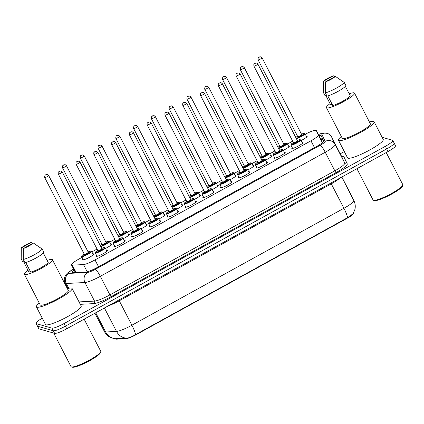 <?xml version="1.0" encoding="UTF-8"?>
<svg xmlns="http://www.w3.org/2000/svg" width="424" height="424" viewBox="0 0 424 424"><rect width="100%" height="100%" fill="white"/><g stroke="black" fill="none" stroke-linecap="round" stroke-linejoin="round"><path stroke-width="0.64" d="M106.477 250.34A6.318 1.023 152.7 0 1 107.203 250.314A6.318 1.023 152.7 0 1 107.362 250.425A6.318 1.023 152.7 0 1 102.688 253.981A6.318 1.023 152.7 0 1 96.285 256.334A6.318 1.023 152.7 0 1 96.126 256.223A6.318 1.023 152.7 0 1 96.566 255.455M124.264 240.53A6.318 1.023 152.7 0 1 124.985 240.503A6.318 1.023 152.7 0 1 125.144 240.615A6.318 1.023 152.7 0 1 120.469 244.171A6.318 1.023 152.7 0 1 114.072 246.524A6.318 1.023 152.7 0 1 113.913 246.413A6.318 1.023 152.7 0 1 114.353 245.644M142.045 230.72A6.318 1.023 152.7 0 1 142.766 230.693A6.318 1.023 152.7 0 1 142.925 230.804A6.318 1.023 152.7 0 1 138.251 234.361A6.318 1.023 152.7 0 1 131.853 236.714A6.318 1.023 152.7 0 1 131.694 236.603A6.318 1.023 152.7 0 1 132.134 235.834M159.827 220.909A6.318 1.023 152.7 0 1 160.553 220.883A6.318 1.023 152.7 0 1 160.712 220.994A6.318 1.023 152.7 0 1 156.037 224.556A6.318 1.023 152.7 0 1 149.635 226.904A6.318 1.023 152.7 0 1 149.476 226.792A6.318 1.023 152.7 0 1 149.916 226.024M177.614 211.099A6.318 1.023 152.7 0 1 178.334 211.073A6.318 1.023 152.7 0 1 178.493 211.184A6.318 1.023 152.7 0 1 173.819 214.745A6.318 1.023 152.7 0 1 167.422 217.093A6.318 1.023 152.7 0 1 167.263 216.982A6.318 1.023 152.7 0 1 167.703 216.214M195.395 201.289A6.318 1.023 152.7 0 1 196.116 201.262A6.318 1.023 152.7 0 1 196.275 201.374A6.318 1.023 152.7 0 1 191.6 204.935A6.318 1.023 152.7 0 1 185.203 207.283A6.318 1.023 152.7 0 1 185.044 207.172A6.318 1.023 152.7 0 1 185.484 206.403M213.177 191.478A6.318 1.023 152.7 0 1 213.897 191.457A6.318 1.023 152.7 0 1 214.062 191.569A6.318 1.023 152.7 0 1 209.387 195.125A6.318 1.023 152.7 0 1 202.985 197.473A6.318 1.023 152.7 0 1 202.826 197.361A6.318 1.023 152.7 0 1 203.266 196.598M230.963 181.668A6.318 1.023 152.7 0 1 231.684 181.647A6.318 1.023 152.7 0 1 231.843 181.758A6.318 1.023 152.7 0 1 227.169 185.315A6.318 1.023 152.7 0 1 220.772 187.668A6.318 1.023 152.7 0 1 220.613 187.556A6.318 1.023 152.7 0 1 221.052 186.788M248.745 171.863A6.318 1.023 152.7 0 1 249.466 171.837A6.318 1.023 152.7 0 1 249.625 171.948A6.318 1.023 152.7 0 1 244.95 175.504A6.318 1.023 152.7 0 1 238.553 177.857A6.318 1.023 152.7 0 1 238.394 177.746A6.318 1.023 152.7 0 1 238.834 176.978M266.526 162.053A6.318 1.023 152.7 0 1 267.247 162.026A6.318 1.023 152.7 0 1 267.406 162.138A6.318 1.023 152.7 0 1 262.732 165.694A6.318 1.023 152.7 0 1 256.334 168.047A6.318 1.023 152.7 0 1 256.175 167.936A6.318 1.023 152.7 0 1 256.615 167.167M284.313 152.243A6.318 1.023 152.7 0 1 285.034 152.216A6.318 1.023 152.7 0 1 285.193 152.327A6.318 1.023 152.7 0 1 280.518 155.884A6.318 1.023 152.7 0 1 274.121 158.237A6.318 1.023 152.7 0 1 273.957 158.126A6.318 1.023 152.7 0 1 274.402 157.357M302.095 142.432A6.318 1.023 152.7 0 1 302.816 142.406A6.318 1.023 152.7 0 1 302.974 142.517A6.318 1.023 152.7 0 1 298.3 146.079A6.318 1.023 152.7 0 1 291.903 148.427A6.318 1.023 152.7 0 1 291.744 148.315A6.318 1.023 152.7 0 1 292.184 147.547M92.883 253.886A6.318 1.023 152.7 0 1 93.603 253.859A6.318 1.023 152.7 0 1 93.762 253.971A6.318 1.023 152.7 0 1 89.088 257.532A6.318 1.023 152.7 0 1 82.691 259.88A6.318 1.023 152.7 0 1 82.532 259.769A6.318 1.023 152.7 0 1 82.972 259M110.664 244.076A6.318 1.023 152.7 0 1 111.39 244.049A6.318 1.023 152.7 0 1 111.549 244.16A6.318 1.023 152.7 0 1 105.491 248.422M128.451 234.265A6.318 1.023 152.7 0 1 129.172 234.239A6.318 1.023 152.7 0 1 129.331 234.35A6.318 1.023 152.7 0 1 123.273 238.611M146.232 224.455A6.318 1.023 152.7 0 1 146.953 224.434A6.318 1.023 152.7 0 1 147.112 224.545A6.318 1.023 152.7 0 1 141.054 228.801M164.014 214.645A6.318 1.023 152.7 0 1 164.74 214.624A6.318 1.023 152.7 0 1 164.899 214.735A6.318 1.023 152.7 0 1 158.841 218.996M181.801 204.84A6.318 1.023 152.7 0 1 182.521 204.813A6.318 1.023 152.7 0 1 182.68 204.924A6.318 1.023 152.7 0 1 176.623 209.186M199.582 195.029A6.318 1.023 152.7 0 1 200.303 195.003A6.318 1.023 152.7 0 1 200.462 195.114A6.318 1.023 152.7 0 1 194.404 199.375M217.364 185.219A6.318 1.023 152.7 0 1 218.09 185.193A6.318 1.023 152.7 0 1 218.249 185.304A6.318 1.023 152.7 0 1 212.191 189.565M235.15 175.409A6.318 1.023 152.7 0 1 235.871 175.382A6.318 1.023 152.7 0 1 236.03 175.494A6.318 1.023 152.7 0 1 229.972 179.755M252.932 165.599A6.318 1.023 152.7 0 1 253.653 165.572A6.318 1.023 152.7 0 1 253.812 165.683A6.318 1.023 152.7 0 1 247.754 169.945M270.713 155.788A6.318 1.023 152.7 0 1 271.434 155.762A6.318 1.023 152.7 0 1 271.593 155.873A6.318 1.023 152.7 0 1 265.541 160.134M288.5 145.978A6.318 1.023 152.7 0 1 289.221 145.957A6.318 1.023 152.7 0 1 289.38 146.068A6.318 1.023 152.7 0 1 283.322 150.324M306.282 136.168A6.318 1.023 152.7 0 1 307.002 136.146A6.318 1.023 152.7 0 1 307.161 136.258A6.318 1.023 152.7 0 1 301.104 140.519M322.431 142.623L316.299 130.566A11.151 1.802 -27.3 0 0 316.293 130.56A11.151 1.802 -27.3 0 0 316.012 130.359A11.151 1.802 -27.3 0 0 305.275 134.217M115.503 338.739L115.609 338.951A10.038 1.622 -27.3 0 0 116.383 339.163L126.14 338.654A10.038 1.622 -27.3 0 0 136.523 334.478L346.88 218.44A10.038 1.622 -27.3 0 0 353.563 213.198L353.499 213.06M82.097 257.304L78.891 259.075A11.151 1.802 -27.3 0 0 71.465 264.91A11.151 1.802 -27.3 0 0 72.324 265.148L83.475 264.565A11.151 1.802 -27.3 0 0 95.013 259.923L310.962 140.8A11.151 1.802 -27.3 0 0 318.392 134.975L316.299 130.566L321.424 140.503M292.65 141.16L287.483 144.012M274.869 150.971L269.701 153.822M257.087 160.781L251.914 163.632M239.3 170.591L234.133 173.442M221.519 180.396L216.351 183.248M203.737 190.206L198.565 193.058M185.951 200.017L180.783 202.868M168.169 209.827L163.002 212.678M150.388 219.637L145.215 222.489M132.601 229.448L127.433 232.299M114.819 239.258L109.652 242.109M97.038 249.068L91.865 251.92M382.114 137.281L392.513 140.275A11.151 1.802 152.7 0 1 392.794 140.477A11.151 1.802 152.7 0 1 385.368 146.306L64.05 323.554A11.151 1.802 152.7 0 1 51.935 328.149L36.199 323.607L37.545 326.215A11.151 1.802 152.7 0 1 37.264 326.019A11.151 1.802 152.7 0 0 37.545 326.215L53.281 330.757L37.545 326.215L38.891 328.823A11.151 1.802 152.7 0 1 38.611 328.626L35.918 323.411A11.151 1.802 152.7 0 1 42.252 318.196M64.05 323.554L65.397 326.162A11.151 1.802 152.7 0 1 53.281 330.757A11.151 1.802 152.7 0 0 65.397 326.162L386.714 148.914L65.397 326.162L66.743 328.77A11.151 1.802 152.7 0 1 54.627 333.365L38.891 328.823M393.859 142.888A11.151 1.802 152.7 0 1 394.14 143.084A11.151 1.802 152.7 0 1 386.714 148.914A11.151 1.802 152.7 0 0 394.14 143.084L395.486 145.692A11.151 1.802 152.7 0 1 388.061 151.522L66.743 328.77M115.492 338.712L126.469 338.161C128.785 338.002 131.806 336.831 135.532 334.637L347.548 217.682L353.07 213.749L354.936 209.392C355.572 206.451 355.259 203.615 353.992 200.886A13.012 12.842 -25.4 0 0 353.807 200.515L351.761 196.217A14.872 2.401 -27.3 0 0 351.756 196.206A14.872 2.401 -27.3 0 0 351.75 196.195L341.85 177.015L351.756 196.206A13.012 12.842 -25.4 0 1 351.947 196.588L353.992 200.886M74.152 270.115A11.151 1.802 -27.3 0 0 72.244 272.441A11.151 1.802 -27.3 0 0 73.103 272.68L85.929 272.007A11.151 1.802 -27.3 0 0 97.462 267.364L316.235 146.683A11.151 1.802 -27.3 0 0 323.666 140.863L321.254 135.791A11.151 1.802 -27.3 0 0 321.249 135.781A11.151 1.802 -27.3 0 0 320.968 135.585A11.151 1.802 -27.3 0 0 318.991 135.786M320.337 138.394A11.151 1.802 152.7 0 1 322.314 138.192A11.151 1.802 152.7 0 1 322.415 138.229M340.26 153.79L344.304 151.564M36.199 323.607A11.151 1.802 152.7 0 1 35.918 323.411M386.222 152.534L402.8 184.647A16.732 2.703 152.7 0 1 402.8 185.14L402.477 186.115A15.985 2.581 152.7 0 1 389.486 195.247A15.985 2.581 152.7 0 1 374.466 200.584A15.985 2.581 152.7 0 1 374.45 200.578A15.985 2.581 152.7 0 1 374.429 200.573M402.8 185.14A16.732 2.703 152.7 0 1 389.206 194.701A16.732 2.703 152.7 0 1 373.486 200.287A16.732 2.703 152.7 0 1 373.47 200.282A16.732 2.703 152.7 0 1 373.067 199.99L356.918 168.704M369.421 122.001A20.076 3.244 152.7 0 1 373.629 121.465A20.076 3.244 152.7 0 1 374.138 121.821A20.076 3.244 152.7 0 1 359.287 133.12A20.076 3.244 152.7 0 1 338.962 140.588A20.076 3.244 152.7 0 1 338.458 140.233A20.076 3.244 152.7 0 1 341.336 136.496M374.138 121.821L383.222 139.422A20.076 3.244 152.7 0 1 368.377 150.727A20.076 3.244 152.7 0 1 348.051 158.194A20.076 3.244 152.7 0 1 347.542 157.839L338.458 140.233M349.201 93.778A15.799 2.555 152.7 0 1 354.12 92.856A15.799 2.555 152.7 0 1 354.517 93.132A15.799 2.555 152.7 0 1 342.831 102.03A15.799 2.555 152.7 0 1 326.835 107.908A15.799 2.555 152.7 0 1 326.438 107.627A15.799 2.555 152.7 0 1 330.047 103.663M354.517 93.132L370.338 123.782A15.799 2.555 152.7 0 1 358.651 132.675A15.799 2.555 152.7 0 1 342.656 138.553A15.799 2.555 152.7 0 1 342.258 138.272L326.438 107.627M327.805 95.903L332.761 105.507A11.151 1.802 152.7 0 0 342.963 101.098A11.151 1.802 152.7 0 0 350.266 95.85L345.38 86.379M335.421 76.4A7.436 1.203 152.7 0 1 325.399 81.927L335.421 76.4L344.24 82.42A11.899 1.924 152.7 0 1 336.396 88.102A11.899 1.924 152.7 0 1 325.33 92.856L327.01 96.115A11.899 1.924 152.7 0 0 338.082 91.367A11.899 1.924 152.7 0 0 345.92 85.685L344.24 82.42M325.399 81.927L325.33 92.856M332.061 104.156L330.688 104.913L325.643 95.13L324.938 95.517L323.258 92.257L323.327 81.328A7.436 1.203 152.7 0 1 333.349 75.801L323.327 81.328M333.349 75.801L334.817 76.728M84.169 319.155L100.742 351.268A16.732 2.703 152.7 0 1 100.742 351.766L100.419 352.736A15.985 2.581 152.7 0 1 87.429 361.873A15.985 2.581 152.7 0 1 72.409 367.205A15.985 2.581 152.7 0 1 72.393 367.2A15.985 2.581 152.7 0 1 72.377 367.195M100.742 351.766A16.732 2.703 152.7 0 1 87.148 361.328A16.732 2.703 152.7 0 1 71.428 366.908A16.732 2.703 152.7 0 1 71.412 366.903A16.732 2.703 152.7 0 1 71.009 366.612L53.71 333.1M67.363 288.622A20.076 3.244 152.7 0 1 71.571 288.087A20.076 3.244 152.7 0 1 72.08 288.442A20.076 3.244 152.7 0 1 57.229 299.741A20.076 3.244 152.7 0 1 36.904 307.209A20.076 3.244 152.7 0 1 36.4 306.859A20.076 3.244 152.7 0 1 39.284 303.118M72.08 288.442L81.164 306.049A20.076 3.244 152.7 0 1 66.319 317.348A20.076 3.244 152.7 0 1 45.993 324.816A20.076 3.244 152.7 0 1 45.485 324.461L36.4 306.859M47.144 260.4A15.799 2.555 152.7 0 1 52.062 259.477A15.799 2.555 152.7 0 1 52.465 259.758A15.799 2.555 152.7 0 1 40.778 268.652A15.799 2.555 152.7 0 1 24.777 274.529A15.799 2.555 152.7 0 1 24.38 274.249A15.799 2.555 152.7 0 1 27.989 270.289M52.465 259.758L68.28 290.403A15.799 2.555 152.7 0 1 56.593 299.296A15.799 2.555 152.7 0 1 40.598 305.174A15.799 2.555 152.7 0 1 40.2 304.898L24.38 274.249M25.747 262.53L30.703 272.129A11.151 1.802 152.7 0 0 40.905 267.719A11.151 1.802 152.7 0 0 48.209 262.472L43.322 253.006M33.364 243.021A7.436 1.203 152.7 0 1 23.341 248.549L33.364 243.021L42.183 249.047A11.899 1.924 152.7 0 1 34.344 254.729A11.899 1.924 152.7 0 1 23.272 259.477L24.952 262.737A11.899 1.924 152.7 0 0 36.024 257.988A11.899 1.924 152.7 0 0 43.863 252.307L42.183 249.047M23.341 248.549L23.272 259.477M30.003 270.777L28.631 271.535L23.585 261.751L22.88 262.138L21.2 258.879L21.269 247.95A7.436 1.203 152.7 0 1 31.291 242.422L21.269 247.95M31.291 242.422L32.759 243.355M116.383 339.163L116.139 338.691M126.14 338.654L125.896 338.177M136.523 334.478L136.358 334.154M346.88 218.44L346.71 218.122M320.878 139.443A11.151 11.008 -25.4 0 1 323.019 139.496M322.367 142.676L318.392 134.975M314.497 147.642L310.962 140.8M98.548 266.77L95.013 259.923M87.206 271.789L83.475 264.565M76.129 272.521L72.324 265.148M115.572 338.744L111.311 337.838C108.29 336.608 106.016 334.557 104.484 331.674A14.872 2.401 -27.3 0 0 104.855 331.934A14.872 2.401 -27.3 0 0 105.629 331.992L116.505 331.42A14.872 2.401 -27.3 0 0 131.885 325.235L343.901 208.279A13.012 2.162 61.1 0 1 347.548 217.682M135.532 334.637A13.012 2.162 -118.9 0 0 131.885 325.235L119.266 300.786A14.872 2.401 152.7 0 1 108.279 305.858M126.469 338.161A13.012 12.089 -93 0 1 116.505 331.42L104.41 307.988M339.916 178.08A14.872 2.401 152.7 0 1 331.282 183.831L343.901 208.279A14.872 2.401 -27.3 0 0 353.807 200.515L341.712 177.089M115.667 338.734A13.012 12.089 -93 0 1 105.629 331.992L95.713 312.785M388.061 151.522L385.368 146.306M54.627 333.365L51.935 328.149M330.9 183.051A3.715 0.62 61.1 0 0 331.282 183.831L119.266 300.786A3.715 0.62 61.1 0 1 118.884 300.007M73.654 269.155L73.299 269.357A7.436 1.203 -27.3 0 0 68.534 273.374A7.436 1.203 -27.3 0 0 68.921 273.401L87.604 272.42A7.436 1.203 -27.3 0 0 95.294 269.33L320.231 145.247A7.436 1.203 -27.3 0 0 325.181 141.367L321.668 133.979A7.436 1.203 -27.3 0 0 321.477 133.841A7.436 1.203 -27.3 0 0 318.36 134.567M331.632 137.074A14.872 2.401 152.7 0 1 331.637 137.084L335.161 144.483A14.872 2.401 152.7 0 1 325.25 152.248L100.318 276.326A14.872 2.401 152.7 0 1 84.933 282.511L66.25 283.492A14.872 2.401 152.7 0 1 65.481 283.433A14.872 2.401 152.7 0 1 65.105 283.174L67.851 288.49M68.72 288.283L66.25 283.492A7.436 6.906 -93 0 1 68.921 273.401M341.67 156.17A16.732 2.703 152.7 0 1 343.302 156.149A16.732 2.703 152.7 0 1 343.731 156.456L347.245 163.844A16.732 2.703 152.7 0 1 336.099 172.579L111.162 296.657A16.732 2.703 152.7 0 1 93.858 303.616L80.279 304.331M325.181 141.367A7.436 7.335 -25.4 0 1 335.161 144.483L344.749 163.065L341.235 155.677A14.872 2.401 -27.3 0 0 341.23 155.666A14.872 2.401 -27.3 0 0 341.225 155.656M320.231 145.247A7.436 1.235 61.1 0 1 325.25 152.248L334.843 170.83A14.872 2.401 -27.3 0 0 344.749 163.065A1.86 1.834 154.6 0 0 347.245 163.844M321.668 133.979A7.436 7.335 -25.4 0 1 331.648 137.095A14.872 2.401 152.7 0 1 331.648 137.095L341.235 155.677A1.86 1.834 154.6 0 0 343.731 156.456M87.604 272.42A7.436 6.906 -93 0 0 84.933 282.511L94.526 301.093A14.872 2.401 -27.3 0 0 109.906 294.908L334.843 170.83A1.86 0.307 -118.9 0 0 336.099 172.579M79.028 301.909L94.526 301.093A1.86 1.728 87 0 1 93.858 303.616M95.294 269.33A7.436 1.235 61.1 0 1 100.318 276.326L109.906 294.908A1.86 0.307 -118.9 0 0 111.162 296.657M73.612 269.065L73.071 269.362A7.436 1.235 61.1 0 1 73.299 269.357M296.196 138.304A5.205 0.843 -27.3 0 0 301.909 135.722A5.205 0.843 -27.3 0 0 304.358 133.417A5.205 0.843 -27.3 0 0 301.496 134.196L304.231 133.348L304.989 133.661A5.576 0.901 152.7 0 1 302.058 136.131A5.576 0.901 152.7 0 1 296.413 138.722M301.798 134.668A2.602 0.419 152.7 0 1 302.111 134.657A2.602 0.419 152.7 0 1 300.441 136.062A2.602 0.419 152.7 0 1 297.616 137.132A2.602 0.419 152.7 0 1 297.881 136.639M297.712 136.523A2.231 0.36 -27.3 0 0 297.712 136.592A2.231 0.36 -27.3 0 0 297.77 136.629A2.231 0.36 -27.3 0 0 300.028 135.802A2.231 0.36 -27.3 0 0 301.676 134.546L301.851 134.689M262.011 57.759A2.231 0.36 152.7 0 1 262.064 57.802A2.231 0.36 152.7 0 1 260.416 59.058A2.231 0.36 152.7 0 1 258.158 59.885A2.231 0.36 152.7 0 1 258.099 59.848A2.231 0.36 152.7 0 1 258.105 59.773M258.921 57.373L259.562 57.017L258.921 57.373M297.531 136.242A5.205 0.843 -27.3 0 0 295.777 137.487L297.531 136.237M302.535 143.286L300.801 139.925A5.576 0.901 152.7 0 1 296.673 143.063A5.576 0.901 152.7 0 1 291.028 145.141A5.576 0.901 152.7 0 1 290.891 145.04L291.071 144.239L293.344 142.501M293.344 142.506A5.205 0.843 -27.3 0 0 291.182 144.637A5.205 0.843 -27.3 0 0 296.837 142.491A5.205 0.843 -27.3 0 0 300.171 139.676A5.205 0.843 -27.3 0 0 297.309 140.461L299.514 139.692L300.801 139.925M297.611 140.932A2.602 0.419 152.7 0 1 297.924 140.916A2.602 0.419 152.7 0 1 296.254 142.326A2.602 0.419 152.7 0 1 293.429 143.397A2.602 0.419 152.7 0 1 293.694 142.904M293.525 142.787A2.231 0.36 -27.3 0 0 293.525 142.856A2.231 0.36 -27.3 0 0 293.583 142.893A2.231 0.36 -27.3 0 0 295.841 142.061A2.231 0.36 -27.3 0 0 297.489 140.805L297.664 140.953M257.824 64.024A2.231 0.36 152.7 0 1 257.877 64.061A2.231 0.36 152.7 0 1 256.228 65.317A2.231 0.36 152.7 0 1 253.971 66.149A2.231 0.36 152.7 0 1 253.912 66.107A2.231 0.36 152.7 0 1 253.918 66.033M255.375 63.277L254.734 63.632L255.375 63.277M278.414 148.114A5.205 0.843 -27.3 0 0 284.128 145.527A5.205 0.843 -27.3 0 0 286.576 143.227A5.205 0.843 -27.3 0 0 283.714 144.006L286.449 143.158L287.202 143.471A5.576 0.901 152.7 0 1 284.276 145.941A5.576 0.901 152.7 0 1 278.632 148.527M284.011 144.478A2.602 0.419 152.7 0 1 284.329 144.462A2.602 0.419 152.7 0 1 282.66 145.872A2.602 0.419 152.7 0 1 279.835 146.942A2.602 0.419 152.7 0 1 280.094 146.45M279.93 146.333A2.231 0.36 -27.3 0 0 279.93 146.402A2.231 0.36 -27.3 0 0 279.988 146.439A2.231 0.36 -27.3 0 0 282.246 145.612A2.231 0.36 -27.3 0 0 283.894 144.356L284.069 144.499M244.229 67.57A2.231 0.36 152.7 0 1 244.282 67.612A2.231 0.36 152.7 0 1 242.634 68.868A2.231 0.36 152.7 0 1 240.376 69.695A2.231 0.36 152.7 0 1 240.318 69.658A2.231 0.36 152.7 0 1 240.323 69.584M241.139 67.183L241.781 66.828L241.139 67.183M279.75 146.052A5.205 0.843 -27.3 0 0 277.996 147.298L279.745 146.047M260.633 157.924A5.205 0.843 -27.3 0 0 266.341 155.338A5.205 0.843 -27.3 0 0 268.789 153.037A5.205 0.843 -27.3 0 0 265.933 153.817L268.668 152.969L269.42 153.281A5.576 0.901 152.7 0 1 266.489 155.751A5.576 0.901 152.7 0 1 260.845 158.338M266.23 154.288A2.602 0.419 152.7 0 1 266.542 154.272A2.602 0.419 152.7 0 1 264.878 155.682A2.602 0.419 152.7 0 1 262.048 156.753A2.602 0.419 152.7 0 1 262.313 156.26M262.149 156.143A2.231 0.36 -27.3 0 0 262.149 156.212A2.231 0.36 -27.3 0 0 262.202 156.249A2.231 0.36 -27.3 0 0 264.459 155.423A2.231 0.36 -27.3 0 0 266.113 154.166L266.288 154.309M226.443 77.38A2.231 0.36 152.7 0 1 226.501 77.422A2.231 0.36 152.7 0 1 224.853 78.673A2.231 0.36 152.7 0 1 222.589 79.505A2.231 0.36 152.7 0 1 222.536 79.468A2.231 0.36 152.7 0 1 222.536 79.394M223.358 76.988L223.999 76.638L223.358 76.988M261.968 155.862A5.205 0.843 -27.3 0 0 260.209 157.108M248.146 163.622L250.881 162.779L251.639 163.092A5.576 0.901 152.7 0 1 248.708 165.561A5.576 0.901 152.7 0 1 243.063 168.148M242.846 167.734A5.205 0.843 -27.3 0 0 248.559 165.148A5.205 0.843 -27.3 0 0 251.008 162.843A5.205 0.843 -27.3 0 0 248.146 163.627M248.448 164.099A2.602 0.419 152.7 0 1 248.761 164.083A2.602 0.419 152.7 0 1 247.091 165.493A2.602 0.419 152.7 0 1 244.266 166.563A2.602 0.419 152.7 0 1 244.531 166.07M244.362 165.954A2.231 0.36 -27.3 0 0 244.362 166.023A2.231 0.36 -27.3 0 0 244.42 166.06A2.231 0.36 -27.3 0 0 246.678 165.233A2.231 0.36 -27.3 0 0 248.326 163.977L248.501 164.12M208.661 87.19A2.231 0.36 152.7 0 1 208.714 87.227A2.231 0.36 152.7 0 1 207.066 88.483A2.231 0.36 152.7 0 1 204.808 89.316A2.231 0.36 152.7 0 1 204.755 89.273A2.231 0.36 152.7 0 1 204.755 89.199M205.571 86.798L206.212 86.443L205.571 86.798M242.422 166.902L244.182 165.667A5.205 0.843 -27.3 0 0 242.427 166.918M225.065 177.539A5.205 0.843 -27.3 0 0 230.778 174.958A5.205 0.843 -27.3 0 0 233.227 172.653A5.205 0.843 -27.3 0 0 230.364 173.437L233.099 172.589L233.852 172.902A5.576 0.901 152.7 0 1 230.926 175.372A5.576 0.901 152.7 0 1 225.282 177.958M230.661 173.909A2.602 0.419 152.7 0 1 230.979 173.893A2.602 0.419 152.7 0 1 229.31 175.303A2.602 0.419 152.7 0 1 226.485 176.373A2.602 0.419 152.7 0 1 226.745 175.881M226.58 175.764A2.231 0.36 -27.3 0 0 226.58 175.833A2.231 0.36 -27.3 0 0 226.639 175.87A2.231 0.36 -27.3 0 0 228.896 175.038A2.231 0.36 -27.3 0 0 230.545 173.782L230.72 173.93M190.88 97.001A2.231 0.36 152.7 0 1 190.933 97.038A2.231 0.36 152.7 0 1 189.284 98.294A2.231 0.36 152.7 0 1 187.026 99.126A2.231 0.36 152.7 0 1 186.968 99.084A2.231 0.36 152.7 0 1 186.973 99.009M187.79 96.608L188.431 96.253L187.79 96.608M224.635 176.713L226.395 175.478A5.205 0.843 -27.3 0 0 224.646 176.728M284.753 153.096L283.015 149.736A5.576 0.901 152.7 0 1 278.891 152.873A5.576 0.901 152.7 0 1 273.247 154.951A5.576 0.901 152.7 0 1 273.104 154.85L273.289 154.05L275.558 152.306M275.563 152.311A5.205 0.843 -27.3 0 0 273.401 154.447A5.205 0.843 -27.3 0 0 279.05 152.301A5.205 0.843 -27.3 0 0 282.389 149.487A5.205 0.843 -27.3 0 0 279.527 150.266L281.727 149.502L283.015 149.736M279.824 150.743A2.602 0.419 152.7 0 1 280.142 150.727A2.602 0.419 152.7 0 1 278.473 152.131A2.602 0.419 152.7 0 1 275.648 153.207A2.602 0.419 152.7 0 1 275.907 152.714M275.743 152.592A2.231 0.36 -27.3 0 0 275.743 152.661A2.231 0.36 -27.3 0 0 275.796 152.704A2.231 0.36 -27.3 0 0 278.059 151.872A2.231 0.36 -27.3 0 0 279.708 150.615L279.882 150.764M240.037 73.834A2.231 0.36 152.7 0 1 240.095 73.871A2.231 0.36 152.7 0 1 238.447 75.127A2.231 0.36 152.7 0 1 236.189 75.96A2.231 0.36 152.7 0 1 236.131 75.917A2.231 0.36 152.7 0 1 236.136 75.843M237.594 73.087L236.952 73.442L237.594 73.087M266.966 162.906L265.233 159.546A5.576 0.901 152.7 0 1 261.11 162.684A5.576 0.901 152.7 0 1 255.465 164.756A5.576 0.901 152.7 0 1 255.322 164.66L255.508 163.86L257.776 162.116M257.781 162.122A5.205 0.843 -27.3 0 0 255.614 164.252A5.205 0.843 -27.3 0 0 261.269 162.111A5.205 0.843 -27.3 0 0 264.603 159.297A5.205 0.843 -27.3 0 0 261.746 160.076M262.043 160.548A2.602 0.419 152.7 0 1 262.355 160.537A2.602 0.419 152.7 0 1 260.691 161.942A2.602 0.419 152.7 0 1 257.861 163.017A2.602 0.419 152.7 0 1 258.126 162.519M257.962 162.403A2.231 0.36 -27.3 0 0 257.962 162.472A2.231 0.36 -27.3 0 0 258.015 162.514A2.231 0.36 -27.3 0 0 260.272 161.682A2.231 0.36 -27.3 0 0 261.926 160.426L262.101 160.569M222.256 83.645A2.231 0.36 152.7 0 1 222.314 83.682A2.231 0.36 152.7 0 1 220.66 84.938A2.231 0.36 152.7 0 1 218.402 85.77A2.231 0.36 152.7 0 1 218.349 85.728A2.231 0.36 152.7 0 1 218.349 85.653M219.812 82.897L219.166 83.252L219.812 82.897M237.679 174.566A5.576 0.901 152.7 0 1 237.541 174.471L237.726 173.67L239.995 171.927A5.205 0.843 -27.3 0 0 237.832 174.063A5.205 0.843 -27.3 0 0 243.487 171.921A5.205 0.843 -27.3 0 0 246.821 169.107A5.205 0.843 -27.3 0 0 243.959 169.886L246.689 169.043L247.452 169.356A5.576 0.901 152.7 0 1 243.328 172.494A5.576 0.901 152.7 0 1 237.679 174.566M244.261 170.358A2.602 0.419 152.7 0 1 244.574 170.347A2.602 0.419 152.7 0 1 242.904 171.752A2.602 0.419 152.7 0 1 240.079 172.828A2.602 0.419 152.7 0 1 240.344 172.329M240.175 172.213A2.231 0.36 -27.3 0 0 240.175 172.282A2.231 0.36 -27.3 0 0 240.233 172.324A2.231 0.36 -27.3 0 0 242.491 171.492A2.231 0.36 -27.3 0 0 244.139 170.236L244.314 170.379M204.474 93.45A2.231 0.36 152.7 0 1 204.527 93.492A2.231 0.36 152.7 0 1 202.879 94.748A2.231 0.36 152.7 0 1 200.621 95.575A2.231 0.36 152.7 0 1 200.563 95.538A2.231 0.36 152.7 0 1 200.568 95.464M202.025 92.708L201.384 93.063L202.025 92.708M207.283 187.35A5.205 0.843 -27.3 0 0 212.991 184.769A5.205 0.843 -27.3 0 0 215.44 182.463A5.205 0.843 -27.3 0 0 212.583 183.242L215.318 182.399L216.07 182.712A5.576 0.901 152.7 0 1 213.139 185.182A5.576 0.901 152.7 0 1 207.495 187.768M212.88 183.719A2.602 0.419 152.7 0 1 213.193 183.703A2.602 0.419 152.7 0 1 211.528 185.108A2.602 0.419 152.7 0 1 208.698 186.184A2.602 0.419 152.7 0 1 208.963 185.691M208.799 185.569A2.231 0.36 -27.3 0 0 208.799 185.638A2.231 0.36 -27.3 0 0 208.852 185.68A2.231 0.36 -27.3 0 0 211.11 184.848A2.231 0.36 -27.3 0 0 212.763 183.592L212.938 183.74M173.093 106.811A2.231 0.36 152.7 0 1 173.151 106.848A2.231 0.36 152.7 0 1 171.503 108.104A2.231 0.36 152.7 0 1 169.24 108.936A2.231 0.36 152.7 0 1 169.187 108.894A2.231 0.36 152.7 0 1 169.187 108.82M170.008 106.419L170.649 106.064L170.008 106.419M208.619 185.288A5.205 0.843 -27.3 0 0 206.859 186.534L208.613 185.283M189.496 197.16A5.205 0.843 -27.3 0 0 195.21 194.579A5.205 0.843 -27.3 0 0 197.658 192.273A5.205 0.843 -27.3 0 0 194.796 193.053L197.531 192.21L198.289 192.523A5.576 0.901 152.7 0 1 195.358 194.992A5.576 0.901 152.7 0 1 189.714 197.579M195.098 193.524A2.602 0.419 152.7 0 1 195.411 193.514A2.602 0.419 152.7 0 1 193.742 194.918A2.602 0.419 152.7 0 1 190.917 195.994A2.602 0.419 152.7 0 1 191.182 195.496M191.012 195.379A2.231 0.36 -27.3 0 0 191.012 195.448A2.231 0.36 -27.3 0 0 191.07 195.491A2.231 0.36 -27.3 0 0 193.328 194.658A2.231 0.36 -27.3 0 0 194.976 193.402L195.151 193.545M155.311 116.621A2.231 0.36 152.7 0 1 155.369 116.658A2.231 0.36 152.7 0 1 153.716 117.914A2.231 0.36 152.7 0 1 151.458 118.747A2.231 0.36 152.7 0 1 151.405 118.704A2.231 0.36 152.7 0 1 151.405 118.63M152.221 116.229L152.863 115.874L152.221 116.229M190.832 195.098A5.205 0.843 -27.3 0 0 189.078 196.344L190.832 195.093M171.715 206.97A5.205 0.843 -27.3 0 0 177.428 204.389A5.205 0.843 -27.3 0 0 179.877 202.084A5.205 0.843 -27.3 0 0 177.015 202.863L179.749 202.02L180.507 202.333A5.576 0.901 152.7 0 1 177.577 204.803A5.576 0.901 152.7 0 1 171.932 207.389M177.317 203.334A2.602 0.419 152.7 0 1 177.63 203.324A2.602 0.419 152.7 0 1 175.96 204.728A2.602 0.419 152.7 0 1 173.135 205.804A2.602 0.419 152.7 0 1 173.4 205.306M173.231 205.19A2.231 0.36 -27.3 0 0 173.231 205.258A2.231 0.36 -27.3 0 0 173.289 205.301A2.231 0.36 -27.3 0 0 175.547 204.469A2.231 0.36 -27.3 0 0 177.195 203.213L177.37 203.356M137.53 126.426A2.231 0.36 152.7 0 1 137.583 126.469A2.231 0.36 152.7 0 1 135.934 127.725A2.231 0.36 152.7 0 1 133.677 128.552A2.231 0.36 152.7 0 1 133.618 128.514A2.231 0.36 152.7 0 1 133.624 128.44M134.44 126.039L135.081 125.684L134.44 126.039M173.05 204.909A5.205 0.843 -27.3 0 0 171.296 206.154L173.045 204.903M219.897 184.376A5.576 0.901 152.7 0 1 219.754 184.281L219.939 183.481L222.208 181.737A5.205 0.843 -27.3 0 0 220.051 183.873A5.205 0.843 -27.3 0 0 225.701 181.732A5.205 0.843 -27.3 0 0 229.04 178.917A5.205 0.843 -27.3 0 0 226.178 179.697L228.907 178.849L229.665 179.161A5.576 0.901 152.7 0 1 225.542 182.304A5.576 0.901 152.7 0 1 219.897 184.376M226.474 180.168A2.602 0.419 152.7 0 1 226.792 180.158A2.602 0.419 152.7 0 1 225.123 181.562A2.602 0.419 152.7 0 1 222.298 182.633A2.602 0.419 152.7 0 1 222.558 182.14M222.393 182.023A2.231 0.36 -27.3 0 0 222.393 182.092A2.231 0.36 -27.3 0 0 222.452 182.129A2.231 0.36 -27.3 0 0 224.709 181.302A2.231 0.36 -27.3 0 0 226.358 180.046L226.533 180.189M186.692 103.26A2.231 0.36 152.7 0 1 186.746 103.302A2.231 0.36 152.7 0 1 185.097 104.558A2.231 0.36 152.7 0 1 182.839 105.385A2.231 0.36 152.7 0 1 182.781 105.348A2.231 0.36 152.7 0 1 182.786 105.274M184.244 102.518L183.603 102.873L184.244 102.518M202.116 194.187A5.576 0.901 152.7 0 1 201.972 194.086L202.158 193.291L204.426 191.547A5.205 0.843 -27.3 0 0 202.264 193.683A5.205 0.843 -27.3 0 0 207.919 191.542A5.205 0.843 -27.3 0 0 211.253 188.728A5.205 0.843 -27.3 0 0 208.396 189.507L210.596 188.738L211.883 188.972A5.576 0.901 152.7 0 1 207.76 192.114A5.576 0.901 152.7 0 1 202.116 194.187M208.693 189.978A2.602 0.419 152.7 0 1 209.006 189.968A2.602 0.419 152.7 0 1 207.341 191.372A2.602 0.419 152.7 0 1 204.511 192.443A2.602 0.419 152.7 0 1 204.776 191.95M204.612 191.834A2.231 0.36 -27.3 0 0 204.612 191.902A2.231 0.36 -27.3 0 0 204.665 191.94A2.231 0.36 -27.3 0 0 206.923 191.113A2.231 0.36 -27.3 0 0 208.576 189.857L208.751 190M168.906 113.07A2.231 0.36 152.7 0 1 168.964 113.113A2.231 0.36 152.7 0 1 167.316 114.369A2.231 0.36 152.7 0 1 165.053 115.196A2.231 0.36 152.7 0 1 165 115.158A2.231 0.36 152.7 0 1 165 115.084M166.462 112.328L165.821 112.683L166.462 112.328M195.835 202.142L194.102 198.782A5.576 0.901 152.7 0 1 189.978 201.925A5.576 0.901 152.7 0 1 184.329 203.997A5.576 0.901 152.7 0 1 184.191 203.896L184.376 203.101L186.645 201.358M186.645 201.363A5.205 0.843 -27.3 0 0 184.482 203.494A5.205 0.843 -27.3 0 0 190.138 201.347A5.205 0.843 -27.3 0 0 193.471 198.538A5.205 0.843 -27.3 0 0 190.609 199.317L192.814 198.549L194.102 198.782M190.911 199.789A2.602 0.419 152.7 0 1 191.224 199.773A2.602 0.419 152.7 0 1 189.554 201.183A2.602 0.419 152.7 0 1 186.73 202.253A2.602 0.419 152.7 0 1 186.995 201.76M186.825 201.644A2.231 0.36 -27.3 0 0 186.825 201.713A2.231 0.36 -27.3 0 0 186.883 201.75A2.231 0.36 -27.3 0 0 189.141 200.923A2.231 0.36 -27.3 0 0 190.789 199.667L190.964 199.81M151.124 122.88A2.231 0.36 152.7 0 1 151.183 122.923A2.231 0.36 152.7 0 1 149.529 124.174A2.231 0.36 152.7 0 1 147.271 125.006A2.231 0.36 152.7 0 1 147.218 124.969A2.231 0.36 152.7 0 1 147.218 124.895M148.676 122.138L148.034 122.488L148.676 122.138M153.933 216.781A5.205 0.843 -27.3 0 0 159.641 214.2A5.205 0.843 -27.3 0 0 162.09 211.894A5.205 0.843 -27.3 0 0 159.233 212.673L161.968 211.825L162.721 212.138A5.576 0.901 152.7 0 1 159.79 214.608A5.576 0.901 152.7 0 1 154.145 217.199M159.53 213.145A2.602 0.419 152.7 0 1 159.843 213.134A2.602 0.419 152.7 0 1 158.179 214.539A2.602 0.419 152.7 0 1 155.354 215.609A2.602 0.419 152.7 0 1 155.613 215.116M155.449 215A2.231 0.36 -27.3 0 0 155.449 215.069A2.231 0.36 -27.3 0 0 155.502 215.106A2.231 0.36 -27.3 0 0 157.76 214.279A2.231 0.36 -27.3 0 0 159.413 213.023L159.588 213.166M119.743 136.237A2.231 0.36 152.7 0 1 119.801 136.279A2.231 0.36 152.7 0 1 118.153 137.535A2.231 0.36 152.7 0 1 115.895 138.362A2.231 0.36 152.7 0 1 115.837 138.325A2.231 0.36 152.7 0 1 115.837 138.251M116.658 135.85L117.3 135.495L116.658 135.85M155.269 214.719A5.205 0.843 -27.3 0 0 153.509 215.964M141.446 222.478L144.181 221.635L144.939 221.948A5.576 0.901 152.7 0 1 142.008 224.418A5.576 0.901 152.7 0 1 136.364 227.01M136.146 226.591A5.205 0.843 -27.3 0 0 141.86 224.01A5.205 0.843 -27.3 0 0 144.308 221.704A5.205 0.843 -27.3 0 0 141.446 222.483M141.749 222.955A2.602 0.419 152.7 0 1 142.061 222.945A2.602 0.419 152.7 0 1 140.397 224.349A2.602 0.419 152.7 0 1 137.567 225.42A2.602 0.419 152.7 0 1 137.832 224.927M137.662 224.81A2.231 0.36 -27.3 0 0 137.662 224.879A2.231 0.36 -27.3 0 0 137.721 224.916A2.231 0.36 -27.3 0 0 139.978 224.089A2.231 0.36 -27.3 0 0 141.627 222.833L141.802 222.976M101.961 146.047A2.231 0.36 152.7 0 1 102.02 146.089A2.231 0.36 152.7 0 1 100.366 147.345A2.231 0.36 152.7 0 1 98.108 148.172A2.231 0.36 152.7 0 1 98.055 148.135A2.231 0.36 152.7 0 1 98.055 148.061M98.872 145.66L99.513 145.305L98.872 145.66M135.722 225.759L137.482 224.524A5.205 0.843 -27.3 0 0 135.728 225.775M118.365 236.401A5.205 0.843 -27.3 0 0 124.078 233.815A5.205 0.843 -27.3 0 0 126.527 231.515A5.205 0.843 -27.3 0 0 123.665 232.294L126.4 231.446L127.158 231.758A5.576 0.901 152.7 0 1 124.227 234.228A5.576 0.901 152.7 0 1 118.582 236.815M123.967 232.765A2.602 0.419 152.7 0 1 124.28 232.75A2.602 0.419 152.7 0 1 122.61 234.159A2.602 0.419 152.7 0 1 119.785 235.23A2.602 0.419 152.7 0 1 120.05 234.737M119.881 234.62A2.231 0.36 -27.3 0 0 119.881 234.689A2.231 0.36 -27.3 0 0 119.939 234.726A2.231 0.36 -27.3 0 0 122.197 233.9A2.231 0.36 -27.3 0 0 123.845 232.644L124.02 232.787M84.18 155.857A2.231 0.36 152.7 0 1 84.233 155.899A2.231 0.36 152.7 0 1 82.585 157.15A2.231 0.36 152.7 0 1 80.327 157.982A2.231 0.36 152.7 0 1 80.269 157.945A2.231 0.36 152.7 0 1 80.274 157.871M81.09 155.465L81.731 155.115L81.09 155.465M117.936 235.569L119.701 234.334A5.205 0.843 -27.3 0 0 117.946 235.585M105.878 242.099L108.618 241.256L109.371 241.569A5.576 0.901 152.7 0 1 106.44 244.038A5.576 0.901 152.7 0 1 100.795 246.625M100.583 246.212A5.205 0.843 -27.3 0 0 106.292 243.625A5.205 0.843 -27.3 0 0 108.74 241.32A5.205 0.843 -27.3 0 0 105.883 242.104M106.18 242.576A2.602 0.419 152.7 0 1 106.493 242.56A2.602 0.419 152.7 0 1 104.829 243.97A2.602 0.419 152.7 0 1 102.004 245.04A2.602 0.419 152.7 0 1 102.263 244.547M102.099 244.431A2.231 0.36 -27.3 0 0 102.099 244.5A2.231 0.36 -27.3 0 0 102.152 244.537A2.231 0.36 -27.3 0 0 104.41 243.71A2.231 0.36 -27.3 0 0 106.064 242.454L106.239 242.597M66.393 165.667A2.231 0.36 152.7 0 1 66.451 165.704A2.231 0.36 152.7 0 1 64.803 166.961A2.231 0.36 152.7 0 1 62.545 167.793A2.231 0.36 152.7 0 1 62.487 167.756A2.231 0.36 152.7 0 1 62.487 167.681M63.309 165.275L63.95 164.92L63.309 165.275M100.154 245.379L101.914 244.144A5.205 0.843 -27.3 0 0 100.159 245.395M81.678 256.493L82.245 255.301L84.132 253.955A5.205 0.843 -27.3 0 0 81.97 256.091A5.205 0.843 -27.3 0 0 87.625 253.944A5.205 0.843 -27.3 0 0 90.959 251.13A5.205 0.843 -27.3 0 0 88.097 251.914L90.831 251.066L91.589 251.379A5.576 0.901 152.7 0 1 87.466 254.517A5.576 0.901 152.7 0 1 81.816 256.594A5.576 0.901 152.7 0 1 81.678 256.493L83.411 259.854M88.399 252.386A2.602 0.419 152.7 0 1 88.711 252.37A2.602 0.419 152.7 0 1 87.047 253.78A2.602 0.419 152.7 0 1 84.217 254.851A2.602 0.419 152.7 0 1 84.482 254.358M84.318 254.241A2.231 0.36 -27.3 0 0 84.312 254.31A2.231 0.36 -27.3 0 0 84.371 254.347A2.231 0.36 -27.3 0 0 86.629 253.515A2.231 0.36 -27.3 0 0 88.277 252.259L88.452 252.407M48.612 175.478A2.231 0.36 152.7 0 1 48.67 175.515A2.231 0.36 152.7 0 1 47.016 176.771A2.231 0.36 152.7 0 1 44.759 177.603A2.231 0.36 152.7 0 1 44.706 177.561A2.231 0.36 152.7 0 1 44.706 177.486M45.522 175.086L46.163 174.73L45.522 175.086M178.054 211.952L176.315 208.592A5.576 0.901 152.7 0 1 172.192 211.73A5.576 0.901 152.7 0 1 166.547 213.807A5.576 0.901 152.7 0 1 166.404 213.707L166.59 212.912L168.858 211.168A5.205 0.843 -27.3 0 0 166.701 213.304A5.205 0.843 -27.3 0 0 172.356 211.157A5.205 0.843 -27.3 0 0 175.69 208.343A5.205 0.843 -27.3 0 0 172.828 209.127M173.124 209.599A2.602 0.419 152.7 0 1 173.442 209.583A2.602 0.419 152.7 0 1 171.773 210.993A2.602 0.419 152.7 0 1 168.948 212.064A2.602 0.419 152.7 0 1 169.208 211.571M169.043 211.454A2.231 0.36 -27.3 0 0 169.043 211.523A2.231 0.36 -27.3 0 0 169.102 211.56A2.231 0.36 -27.3 0 0 171.36 210.733A2.231 0.36 -27.3 0 0 173.008 209.477L173.183 209.62M133.343 132.691A2.231 0.36 152.7 0 1 133.396 132.728A2.231 0.36 152.7 0 1 131.747 133.984A2.231 0.36 152.7 0 1 129.49 134.816A2.231 0.36 152.7 0 1 129.431 134.779A2.231 0.36 152.7 0 1 129.437 134.705M130.894 131.944L130.253 132.299L130.894 131.944M148.766 223.618A5.576 0.901 152.7 0 1 148.623 223.517L148.808 222.717L151.077 220.978A5.205 0.843 -27.3 0 0 148.919 223.114A5.205 0.843 -27.3 0 0 154.569 220.968A5.205 0.843 -27.3 0 0 157.903 218.153A5.205 0.843 -27.3 0 0 155.046 218.938L157.246 218.169L158.534 218.402A5.576 0.901 152.7 0 1 154.41 221.54A5.576 0.901 152.7 0 1 148.766 223.618M155.343 219.409A2.602 0.419 152.7 0 1 155.656 219.394A2.602 0.419 152.7 0 1 153.992 220.803A2.602 0.419 152.7 0 1 151.161 221.874A2.602 0.419 152.7 0 1 151.426 221.381M151.262 221.264A2.231 0.36 -27.3 0 0 151.262 221.333A2.231 0.36 -27.3 0 0 151.315 221.37A2.231 0.36 -27.3 0 0 153.573 220.538A2.231 0.36 -27.3 0 0 155.226 219.282L155.401 219.431M115.556 142.501A2.231 0.36 152.7 0 1 115.614 142.538A2.231 0.36 152.7 0 1 113.966 143.794A2.231 0.36 152.7 0 1 111.708 144.626A2.231 0.36 152.7 0 1 111.65 144.584A2.231 0.36 152.7 0 1 111.65 144.51M113.113 141.754L112.471 142.109L113.113 141.754M130.979 233.428A5.576 0.901 152.7 0 1 130.841 233.327L131.027 232.527L133.295 230.788A5.205 0.843 -27.3 0 0 131.133 232.924A5.205 0.843 -27.3 0 0 136.788 230.778A5.205 0.843 -27.3 0 0 140.121 227.964A5.205 0.843 -27.3 0 0 137.259 228.743L139.989 227.9L140.752 228.213A5.576 0.901 152.7 0 1 136.629 231.35A5.576 0.901 152.7 0 1 130.979 233.428M137.562 229.22A2.602 0.419 152.7 0 1 137.874 229.204A2.602 0.419 152.7 0 1 136.205 230.608A2.602 0.419 152.7 0 1 133.38 231.684A2.602 0.419 152.7 0 1 133.645 231.191M133.475 231.069A2.231 0.36 -27.3 0 0 133.475 231.138A2.231 0.36 -27.3 0 0 133.534 231.181A2.231 0.36 -27.3 0 0 135.791 230.349A2.231 0.36 -27.3 0 0 137.44 229.093L137.614 229.241M97.774 152.311A2.231 0.36 152.7 0 1 97.833 152.349A2.231 0.36 152.7 0 1 96.179 153.605A2.231 0.36 152.7 0 1 93.921 154.437A2.231 0.36 152.7 0 1 93.868 154.394A2.231 0.36 152.7 0 1 93.868 154.32M95.326 151.564L94.685 151.919L95.326 151.564M113.197 243.233A5.576 0.901 152.7 0 1 113.06 243.138L113.24 242.337L115.513 240.594A5.205 0.843 -27.3 0 0 113.351 242.735A5.205 0.843 -27.3 0 0 119.006 240.588A5.205 0.843 -27.3 0 0 122.34 237.774A5.205 0.843 -27.3 0 0 119.478 238.553L122.207 237.71L122.971 238.023A5.576 0.901 152.7 0 1 118.842 241.161A5.576 0.901 152.7 0 1 113.197 243.233M119.78 239.025A2.602 0.419 152.7 0 1 120.093 239.014A2.602 0.419 152.7 0 1 118.423 240.419A2.602 0.419 152.7 0 1 115.598 241.494A2.602 0.419 152.7 0 1 115.863 240.996M115.694 240.88A2.231 0.36 -27.3 0 0 115.694 240.949A2.231 0.36 -27.3 0 0 115.752 240.991A2.231 0.36 -27.3 0 0 118.01 240.159A2.231 0.36 -27.3 0 0 119.658 238.903L119.833 239.046M79.993 162.122A2.231 0.36 152.7 0 1 80.046 162.159A2.231 0.36 152.7 0 1 78.398 163.415A2.231 0.36 152.7 0 1 76.14 164.247A2.231 0.36 152.7 0 1 76.082 164.205A2.231 0.36 152.7 0 1 76.087 164.13M77.544 161.374L76.903 161.73L77.544 161.374M106.922 251.194L105.184 247.833A5.576 0.901 152.7 0 1 101.06 250.971A5.576 0.901 152.7 0 1 95.416 253.043A5.576 0.901 152.7 0 1 95.273 252.948L95.458 252.148L97.727 250.404A5.205 0.843 -27.3 0 0 95.57 252.54A5.205 0.843 -27.3 0 0 101.219 250.399A5.205 0.843 -27.3 0 0 104.553 247.584A5.205 0.843 -27.3 0 0 101.696 248.363M101.993 248.835A2.602 0.419 152.7 0 1 102.306 248.824A2.602 0.419 152.7 0 1 100.642 250.229A2.602 0.419 152.7 0 1 97.817 251.305A2.602 0.419 152.7 0 1 98.077 250.807M97.912 250.69A2.231 0.36 -27.3 0 0 97.912 250.759A2.231 0.36 -27.3 0 0 97.965 250.801A2.231 0.36 -27.3 0 0 100.223 249.969A2.231 0.36 -27.3 0 0 101.877 248.713L102.052 248.856M62.206 171.932A2.231 0.36 152.7 0 1 62.264 171.969A2.231 0.36 152.7 0 1 60.616 173.225A2.231 0.36 152.7 0 1 58.358 174.052A2.231 0.36 152.7 0 1 58.3 174.015A2.231 0.36 152.7 0 1 58.3 173.941M59.763 171.185L59.122 171.54L59.763 171.185M322.934 139.316L320.767 139.226M75.414 272.558L71.465 264.91M351.756 196.206L351.947 196.588M104.484 331.674L94.955 313.209M341.972 156.313L341.23 155.666L331.637 137.084C330.588 135.145 329.013 133.857 326.904 133.221L322.542 133.099L318.302 134.45M392.794 140.477L394.14 143.084M73.071 269.362C67.686 272.489 67.188 273.337 65.985 274.715L64.644 277.232C64.003 279.273 64.157 281.25 65.105 283.174M297.802 136.729L258.099 59.848C257.766 56.434 260.098 56.869 260.919 56.858L262.064 57.802L301.676 134.546M304.989 133.661L306.722 137.026M293.615 142.994L253.912 66.107C253.584 63.34 254.199 64.49 254.437 63.754C254.713 63.309 255.476 63.096 256.732 63.123L257.877 64.061L297.489 140.805M290.891 145.04L292.624 148.4M280.02 146.54L240.318 69.658C239.984 66.239 242.316 66.679 243.138 66.669L244.282 67.612L283.894 144.356M287.202 143.471L288.94 146.831M262.239 156.35L222.536 79.468C222.203 76.05 224.535 76.49 225.356 76.479L226.501 77.422L266.113 154.166M269.42 153.281L271.153 156.642M261.963 155.857L260.204 157.092M244.452 166.16L204.755 89.273C204.416 85.86 206.748 86.295 207.569 86.289L208.714 87.227L248.326 163.977M251.639 163.092L253.372 166.452M226.67 175.971L186.968 99.084C186.634 95.67 188.966 96.105 189.788 96.1L190.933 97.038L230.545 173.782M233.852 172.902L235.59 176.262M275.833 152.804L236.131 75.917C235.802 73.151 236.417 74.301 236.656 73.564C236.931 73.119 237.694 72.907 238.951 72.933L240.095 73.871L279.708 150.615M273.104 154.85L274.842 158.21M261.74 160.071L263.945 159.313L265.233 159.546M258.052 162.615L218.349 85.728C218.021 82.956 218.63 84.111 218.874 83.369C219.144 82.924 219.913 82.717 221.169 82.744L222.314 83.682L261.926 160.426M255.322 164.66L257.055 168.021M240.265 172.425L200.563 95.538C200.234 92.766 200.849 93.916 201.087 93.179C201.363 92.734 202.126 92.527 203.382 92.554L204.527 93.492L244.139 170.236M237.541 174.471L239.274 177.831M247.452 169.356L249.185 172.716M374.45 200.578L373.47 200.282M72.393 367.2L71.412 366.903M208.889 185.781L169.187 108.894C168.853 105.481 171.185 105.915 172.006 105.91L173.151 106.848L212.763 183.592M216.07 182.712L217.804 186.072M191.102 195.591L151.405 118.704C151.071 115.291 153.403 115.725 154.219 115.72L155.369 116.658L194.976 193.402M198.289 192.523L200.022 195.883M173.321 205.402L133.618 128.514C133.284 125.101 135.616 125.536 136.438 125.531L137.583 126.469L177.195 203.213M180.507 202.333L182.241 205.693M222.483 182.23L182.781 105.348C182.453 102.576 183.067 103.726 183.306 102.99C183.581 102.544 184.345 102.338 185.601 102.359L186.746 103.302L226.358 180.046M219.754 184.281L221.492 187.641M229.665 179.161L231.403 182.527M204.702 192.04L165 115.158C164.671 112.387 165.281 113.537 165.524 112.8C165.8 112.355 166.563 112.143 167.819 112.169L168.964 113.113L208.576 189.857M201.972 194.086L203.706 197.452M211.883 188.972L213.617 192.337M186.915 201.851L147.218 124.969C146.884 122.197 147.499 123.347 147.738 122.61C148.013 122.165 148.782 121.953 150.032 121.98L151.183 122.923L190.789 199.667M184.191 203.896L185.924 207.262M155.539 215.207L115.837 138.325C115.503 134.912 117.835 135.346 118.656 135.335L119.801 136.279L159.413 213.023M162.721 212.138L164.459 215.503M155.263 214.714L153.504 215.948M137.758 225.017L98.055 148.135C97.721 144.717 100.053 145.156 100.87 145.146L102.02 146.089L141.627 222.833M144.939 221.948L146.672 225.314M119.971 234.827L80.269 157.945C79.935 154.527 82.267 154.967 83.088 154.956L84.233 155.899L123.845 232.644M127.158 231.758L128.891 235.119M102.189 244.637L62.487 167.756C62.153 164.337 64.485 164.777 65.307 164.766L66.451 165.704L106.064 242.454M109.371 241.569L111.109 244.929M84.408 254.448L44.706 177.561C44.372 174.147 46.704 174.582 47.52 174.577L48.67 175.515L88.277 252.259M91.589 251.379L93.322 254.739M172.822 209.122L175.032 208.359L176.315 208.592M169.134 211.661L129.431 134.779C129.103 132.007 129.718 133.157 129.956 132.421C130.232 131.975 130.995 131.763 132.251 131.79L133.396 132.728L173.008 209.477M166.404 213.707L168.143 217.067M151.352 221.471L111.65 144.584C111.321 141.817 111.931 142.968 112.175 142.231C112.45 141.786 113.213 141.574 114.469 141.6L115.614 142.538L155.226 219.282M148.623 223.517L150.361 226.877M158.534 218.402L160.267 221.763M133.571 231.281L93.868 154.394C93.534 151.628 94.149 152.778 94.388 152.041C94.663 151.596 95.432 151.384 96.683 151.41L97.833 152.349L137.44 229.093M130.841 233.327L132.574 236.687M140.752 228.213L142.485 231.573M115.784 241.092L76.082 164.205C75.753 161.438 76.368 162.588 76.606 161.846C76.882 161.401 77.645 161.194 78.901 161.221L80.046 162.159L119.658 238.903M113.06 243.138L114.793 246.498M122.971 238.023L124.704 241.383M101.691 248.358L103.896 247.6L105.184 247.833M98.002 250.902L58.3 174.015C57.971 171.243 58.581 172.393 58.825 171.656C59.1 171.211 59.864 171.005 61.12 171.031L62.264 171.969L101.877 248.713M95.273 252.948L97.011 256.308"/></g></svg>
